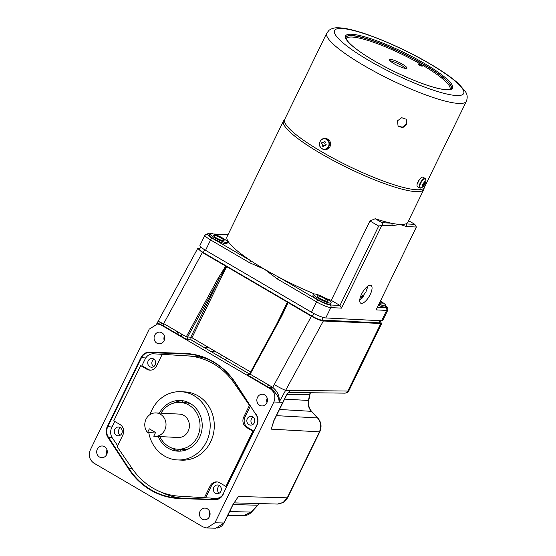 <?xml version="1.0" encoding="UTF-8"?>
<svg xmlns="http://www.w3.org/2000/svg" width="556" height="556" viewBox="0 0 556 556"><rect width="100%" height="100%" fill="white"/><g stroke="black" fill="none" stroke-linecap="round" stroke-linejoin="round"><path stroke-width="0.83" d="M207.291 508.775A5.859 5.31 -87.1 0 0 205.06 508.108A5.859 5.31 -87.1 0 0 199.653 512.417A5.859 5.31 -87.1 0 0 202.245 519.13A5.859 5.31 -87.1 0 0 204.476 519.804A5.859 5.31 -87.1 0 0 209.883 515.488A5.859 5.31 -87.1 0 0 207.291 508.775M209.8 512.027A5.859 5.31 -87.1 0 0 209.584 516.378M104.521 446.656A5.859 5.31 -87.1 0 0 102.29 445.988A5.859 5.31 -87.1 0 0 96.883 450.297A5.859 5.31 -87.1 0 0 99.468 457.011A5.859 5.31 -87.1 0 0 101.699 457.685A5.859 5.31 -87.1 0 0 107.106 453.369A5.859 5.31 -87.1 0 0 104.521 446.656M107.03 449.908A5.859 5.31 -87.1 0 0 106.808 454.259M264.677 394.913A5.859 5.31 -87.1 0 0 262.446 394.239A5.859 5.31 -87.1 0 0 257.039 398.555A5.859 5.31 -87.1 0 0 259.631 405.268A5.859 5.31 -87.1 0 0 261.862 405.936A5.859 5.31 -87.1 0 0 267.269 401.627A5.859 5.31 -87.1 0 0 264.677 394.913M267.186 398.165A5.859 5.31 -87.1 0 0 266.97 402.509M161.907 332.794A5.859 5.31 -87.1 0 0 159.676 332.12A5.859 5.31 -87.1 0 0 154.269 336.436A5.859 5.31 -87.1 0 0 156.855 343.149A5.859 5.31 -87.1 0 0 159.085 343.816A5.859 5.31 -87.1 0 0 164.493 339.507A5.859 5.31 -87.1 0 0 161.907 332.794M164.416 336.046A5.859 5.31 -87.1 0 0 164.194 340.39M249.47 404.671A25.374 23.018 -87.1 0 0 248.859 404.483M248.483 403.934A25.374 23.018 92.9 0 1 249.032 403.997M213.386 362.109A72.217 65.504 92.9 0 1 235.494 383.334L256.128 414.832A9.758 8.854 92.9 0 1 256.719 425.145L223.053 494.187A9.758 8.854 92.9 0 1 214.894 499.385L179.505 498.134A72.217 65.504 92.9 0 1 178.601 498.1A72.217 65.504 92.9 0 1 128.978 468.604L108.35 437.106A9.758 8.854 92.9 0 1 107.753 426.793L141.426 357.758A9.758 8.854 92.9 0 1 149.585 352.56L184.974 353.804A72.217 65.504 92.9 0 1 185.878 353.845A72.217 65.504 92.9 0 1 213.386 362.109M151.739 353.901A9.758 8.854 92.9 0 1 155.986 352.879L188.366 354.019M143.379 367.203L143.629 366.689M182.514 498.245A72.217 65.504 92.9 0 1 161.198 492.157M186.774 353.894L184.821 353.407L149.439 352.163L149.585 352.56L155.986 352.879M184.821 353.407A72.607 65.858 92.9 0 1 235.619 383.098L235.494 383.334M256.128 414.832L235.619 383.098M256.253 414.595A10.147 9.209 92.9 0 1 256.872 425.319L256.719 425.145M223.053 494.187L256.872 425.319M223.199 494.36A10.147 9.209 92.9 0 1 214.713 499.761L214.894 499.385M179.505 498.134L179.324 498.517L214.713 499.761M179.324 498.517A72.607 65.858 92.9 0 1 128.526 468.826L132.335 468.777M111.93 437.287L107.899 437.329L128.526 468.826M107.899 437.329A10.147 9.209 92.9 0 1 107.28 426.605L112.006 427.008M145.755 357.974L140.953 357.571L107.28 426.605M140.953 357.571A10.147 9.209 92.9 0 1 149.439 352.163M243.222 395.121A34.187 31.011 -87.1 0 0 242.479 395.205M243.257 395.184A34.187 31.011 -87.1 0 0 242.527 395.274M242.451 454.412L241.561 454.37A25.374 23.018 -87.1 0 0 242.458 454.391M242.513 454.287A25.374 23.018 92.9 0 1 241.672 454.134M237.62 462.453L238.503 462.509M259.179 503.562L251.284 512.09L229.649 511.548M227.821 515.294L243.382 515.676L251.284 512.09A3.906 1.084 -138.6 0 0 251.673 511.965L259.395 503.569M206.874 527.998L215.874 528.2L223.901 523.001L214.936 522.793L206.874 527.998L202.933 526.873L93.874 463.127C89.44 459.833 88.244 455.433 90.287 449.943L149.216 329.131L157.563 323.94L162.137 325.107L157.563 323.94L157.828 323.411M236.981 498.628L232.755 504.848L223.901 523.001A1.953 0.347 -154 0 0 224.089 522.946L222.039 525.74L219.835 527.297L217.09 528.13M237.023 498.579L232.943 504.792A1.953 0.347 -154 0 1 232.755 504.848M277.513 504.056L283.185 502.457L287.243 497.822L238.461 496.494L236.154 499.719M181.298 333.906L182.062 336.755M178.99 334.955L176.335 331.001M160.83 324.468L161.608 322.786M163.7 323.62L202.37 252.514L226.633 266.623L191.952 337.735L190.764 337.256L191.069 339.869L188.289 339.73A1.953 1.772 92.9 0 1 187.574 337.096L219.189 278.973L218.049 278.396L186.274 336.818L163.7 323.62L160.635 322.668L157.146 323.926M289.273 391.674L290.406 390.395L285.631 390.34L279.105 402.197C279.918 396.643 277.791 391.695 272.732 387.351A1.953 0.744 -59.7 0 1 271.175 388.839L248.595 375.641C247.26 374.82 246.892 374.383 247.496 374.334L249.005 374.41M214.936 522.793L273.858 401.981L279.105 402.197C279.133 397.609 276.485 393.155 271.175 388.839L270.279 388.797L161.212 325.051M186.274 336.818L190.764 337.256L219.189 278.973L226.167 266.387M225.68 266.136L218.049 278.396M276.617 324.238L287.396 302.137L226.633 266.623M191.952 337.735L250.624 372.027M287.396 302.137L287.744 302.374L281.433 315.384L284.457 309.539M249.755 373.771A1.953 1.772 92.9 0 1 247.496 374.334M287.744 302.374L288.098 302.617L281.934 315.732L281.433 315.384L249.755 373.625M281.934 315.732L250.158 374.153L249.894 373.521L250.158 374.153L272.732 387.351L311.409 316.239L288.098 302.617M348.855 390.743C348.237 392.216 346.854 393.016 344.706 393.141L344.706 393.141A3.906 3.531 -89.3 0 0 347.875 391.056L348.862 390.75L381.673 323.516L380.304 321.66M279.105 402.197L282.747 402.349L286.368 395.212L288.898 392.022M272.69 387.428L268.576 387.317M310.074 392.738L308.406 400.515C307.711 404.692 308.691 408.299 311.346 411.336L317.518 417.938L276.422 415.645M272.544 424.555L272.106 426.341M272.092 426.396L274.004 420.607A1.953 0.347 -154 0 1 273.816 420.663L271.307 429.156L319.422 431.838C321.597 426.709 320.958 422.08 317.518 417.938A3.906 1.237 136.9 0 1 317.872 418.084L311.707 411.482C309.053 408.465 308.073 404.796 308.761 400.48L309.97 394.378L286.952 394.461M286.368 395.212A1.953 0.361 26.7 0 0 286.562 395.156L274.004 420.607M311.409 316.239C316.378 319.005 320.353 320.59 323.335 321.007L381.673 323.516M380.756 320.722L379.831 322.612A7.805 1.397 -154 0 1 379.06 322.834L321.889 320.103A7.805 1.397 -154 0 1 312.368 316.294L203.301 252.549A7.805 1.397 -154 0 1 199.569 249.296L200.737 246.899M200.084 248.24L197.727 248.435L202.37 252.514M174.674 449.63L174.195 448.706M273.858 401.981C275.901 396.497 274.713 392.105 270.292 388.804L270.279 388.797M249.533 374.042L191.069 339.869M188.289 339.73L184.717 338.305L162.137 325.107M199.84 356.236L199.111 356.882M219.217 356.327L222.574 355.631M248.574 404.066A25.701 23.31 92.9 0 1 249.192 404.24M249.429 404.601A25.701 23.31 -87.1 0 0 248.782 404.379M242.298 454.718A25.701 23.31 92.9 0 1 241.519 454.69L241.408 454.69M241.415 454.669A25.701 23.31 -87.1 0 0 242.326 454.655M147.521 432.561L149.335 428.836L155.569 432.478L153.755 436.203A11.711 10.62 -87.1 0 0 154.811 436.314A11.711 10.62 -87.1 0 0 164.75 430.08A11.711 10.62 -87.1 0 0 155.993 412.92A11.711 10.62 -87.1 0 0 146.054 419.154A11.711 10.62 -87.1 0 0 147.521 432.561L155.339 432.95M154.811 436.314L178.205 437.496A11.711 10.62 -87.1 0 0 188.136 431.261A11.711 10.62 -87.1 0 0 179.38 414.102L155.993 412.92M159.829 436.564A23.422 21.246 -87.1 0 0 177.614 449.192L182.535 449.436A23.422 21.246 -87.1 0 0 188.991 448.671M177.614 449.192A23.422 21.246 -87.1 0 0 197.491 436.724A23.422 21.246 -87.1 0 0 179.97 402.405A23.422 21.246 -87.1 0 0 161.004 413.171M191.243 404.066A23.422 21.246 -87.1 0 0 184.898 402.655L179.97 402.405M242.562 452.32A23.422 21.246 -87.1 0 0 243.41 452.445M242.492 452.459A23.422 21.246 -87.1 0 0 243.389 452.48M242.027 453.411A24.401 22.129 -87.1 0 0 242.916 453.453M149.828 366.71A4.392 3.982 -87.1 0 0 151.503 367.21A4.392 3.982 -87.1 0 0 155.555 363.978A4.392 3.982 -87.1 0 0 153.616 358.94A4.392 3.982 -87.1 0 0 151.941 358.439A4.392 3.982 -87.1 0 0 147.889 361.671A4.392 3.982 -87.1 0 0 149.828 366.71M120.152 427.543A4.392 3.982 92.9 0 1 122.098 432.582A4.392 3.982 92.9 0 1 118.039 435.814A4.392 3.982 92.9 0 1 116.364 435.313A4.392 3.982 92.9 0 1 114.425 430.274A4.392 3.982 92.9 0 1 118.484 427.043A4.392 3.982 92.9 0 1 120.152 427.543M215.457 493.235A4.392 3.982 -87.1 0 0 217.132 493.735A4.392 3.982 -87.1 0 0 221.184 490.503A4.392 3.982 -87.1 0 0 219.245 485.464A4.392 3.982 -87.1 0 0 217.577 484.964A4.392 3.982 -87.1 0 0 213.518 488.196A4.392 3.982 -87.1 0 0 215.457 493.235M252.709 416.861A4.392 3.982 92.9 0 1 254.648 421.893A4.392 3.982 92.9 0 1 250.589 425.132A4.392 3.982 92.9 0 1 248.921 424.624A4.392 3.982 92.9 0 1 246.982 419.592A4.392 3.982 92.9 0 1 251.034 416.361A4.392 3.982 92.9 0 1 252.709 416.861M206.707 358.731A70.264 63.738 92.9 0 0 192.765 356.146L187.435 355.882A70.264 63.738 92.9 0 1 213.608 363.895A70.264 63.738 92.9 0 1 234.257 383.244L249.456 405.345L243.764 417.007A7.805 7.082 92.9 0 0 246.635 427.55L247.865 427.613A7.805 7.082 92.9 0 1 245.001 417.07L250.374 406.047M235.48 383.306L234.257 383.244M148.772 432.624A34.159 30.983 -87.1 0 0 164.472 456.017A34.159 30.983 -87.1 0 0 177.482 459.93L181.583 460.139A34.159 30.983 -87.1 0 0 213.129 434.987A34.159 30.983 -87.1 0 0 198.04 395.823A34.159 30.983 -87.1 0 0 185.023 391.91L180.922 391.702A34.159 30.983 -87.1 0 0 150.044 414.561M177.482 459.93A34.159 30.983 -87.1 0 0 209.028 434.785A34.159 30.983 -87.1 0 0 193.933 395.615A34.159 30.983 -87.1 0 0 180.922 391.702M171.269 447.775A25.374 23.018 -87.1 0 0 172.36 448.463A25.374 23.018 -87.1 0 0 179.984 451.159M158.224 436.488A25.374 23.018 -87.1 0 0 168.259 448.254A25.374 23.018 -87.1 0 0 177.927 451.159A25.374 23.018 -87.1 0 0 201.355 432.478A25.374 23.018 -87.1 0 0 190.145 403.378A25.374 23.018 -87.1 0 0 180.478 400.473A25.374 23.018 -87.1 0 0 159.398 413.094M182.528 400.681A25.374 23.018 -87.1 0 0 173.514 403.169M253.056 417.09A4.392 3.982 -87.1 0 0 252.674 424.603M249.929 405.373L249.456 405.345M253.821 431.095L247.865 427.613M219.217 493.207A4.392 3.982 92.9 0 1 219.592 485.694M226.813 486.465L225.931 486.424L219.696 482.782A7.805 7.082 -87.1 0 0 216.722 481.885A7.805 7.082 -87.1 0 0 210.099 486.041L204.406 497.696L179.178 496.167A70.264 63.738 -87.1 0 1 132.356 468.805L117.156 446.704L122.848 435.042A7.805 7.082 92.9 0 0 119.978 424.499L113.751 420.857L140.682 365.626L146.916 369.267A7.805 7.082 -87.1 0 0 149.891 370.164A7.805 7.082 -87.1 0 0 156.514 366.008L162.199 354.346L163.436 354.408L153.539 353.811A9.758 8.854 92.9 0 0 145.179 359.002L141.919 365.688L148.146 369.33A7.805 7.082 -87.1 0 0 150.509 370.164M226.883 486.326L226.174 485.909M217.333 481.948A7.805 7.082 -87.1 0 0 211.329 486.104L205.644 497.759L204.406 497.696M222.15 495.681A9.758 8.854 92.9 0 1 215.533 498.364L205.644 497.759M120.499 427.772A4.392 3.982 -87.1 0 0 120.124 435.292M114.731 421.427L111.714 427.606A9.758 8.854 -87.1 0 0 112.43 438.1L117.65 445.69M153.581 366.689A4.392 3.982 92.9 0 1 153.963 359.169M148.146 369.33L146.916 369.267M246.635 427.55L252.862 431.192L225.931 486.424M187.435 355.882L162.199 354.346M216.353 498.371L215.533 498.364M362.158 298.085L362.575 296.883L360.809 295.855M361.581 294.117A10.244 3.906 120.3 0 0 360.719 303.18A10.244 3.906 120.3 0 0 370.199 294.548A10.244 3.906 120.3 0 0 371.06 285.485A10.244 3.906 120.3 0 0 361.581 294.117M367.989 286.083L365.883 292.025L359.718 300.49M314.515 293.978A78.076 13.997 -154 0 1 279.091 277.333A78.076 13.997 -154 0 1 264.42 269.194L249.734 262.828L210.606 239.956A11.711 2.099 -154 0 1 205.004 235.07L199.951 245.425A11.711 2.099 26 0 0 205.553 250.311L311.506 312.236A11.711 2.099 26 0 0 325.774 317.949L381.59 320.763A11.711 2.099 26 0 0 382.764 320.437L387.817 310.081A11.711 2.099 -154 0 1 386.635 310.408L381.59 320.763M375.217 218.723L382.007 222.692L391.125 223.158A78.076 13.997 26 0 1 375.217 218.723L369.969 220.968L331.244 300.365A78.076 13.997 -154 0 1 325.997 298.482M408.584 220.69L414.839 224.353L405.72 223.887A1.953 1.772 92.9 0 1 406.436 226.528L399.979 224.436L391.841 225.792A1.953 1.772 92.9 0 0 391.125 223.158A78.076 13.997 26 0 0 399.979 224.436A78.076 13.997 26 0 0 405.72 223.887A78.076 13.997 26 0 0 407.833 222.233L423.825 189.443A78.076 13.997 -154 0 1 320.819 153.56A78.076 13.997 -154 0 1 283.477 120.986L227.077 236.627A78.076 13.997 -154 0 0 251.395 261.139A1.953 0.744 120.3 0 0 249.734 262.828M363.353 296.452A78.076 13.997 26 0 0 361.4 294.492M331.119 302.811L330.528 304.021A9.758 1.751 -154 0 1 317.65 299.531A9.758 1.751 -154 0 1 312.986 295.458L313.57 294.256A9.758 1.751 -154 0 1 326.448 298.739A9.758 1.751 -154 0 1 331.119 302.811A9.758 1.751 -154 0 1 318.24 298.322A9.758 1.751 -154 0 1 313.57 294.256M324.808 298.655A5.859 1.049 26 0 0 317.08 295.966A5.859 1.049 26 0 0 319.881 298.405A5.859 1.049 26 0 0 327.609 301.102A5.859 1.049 26 0 0 324.808 298.655M221.246 238.128A5.859 1.049 26 0 0 213.518 235.431A5.859 1.049 26 0 0 216.319 237.878A5.859 1.049 26 0 0 224.047 240.567A5.859 1.049 26 0 0 221.246 238.128M227.557 242.277L226.966 243.486A9.758 1.751 -154 0 1 214.088 239.004A9.758 1.751 -154 0 1 209.424 234.931L210.015 233.722A9.758 1.751 -154 0 1 222.886 238.211A9.758 1.751 -154 0 1 227.557 242.277A9.758 1.751 -154 0 1 214.679 237.794A9.758 1.751 -154 0 1 210.015 233.722M378.351 305.334A9.758 1.751 26 0 0 385.079 306.766L385.669 305.564A9.758 1.751 26 0 0 381.006 301.491A9.758 1.751 26 0 0 380.394 301.143M378.942 304.125A9.758 1.751 26 0 0 385.669 305.564M331.244 300.365L339.959 305.452L378.685 226.063L381.902 225.291C382.806 224.214 382.841 223.352 382.007 222.692M369.969 220.968L378.685 226.063M391.841 225.792L381.902 225.291L341.495 308.135L339.959 305.452L330.111 304.959A1.953 1.772 92.9 0 1 330.827 307.593A11.711 2.099 -154 0 1 316.552 301.88L277.43 279.015L264.42 269.194A78.076 13.997 -154 0 1 251.395 261.139L212.267 238.274A1.953 0.744 120.3 0 0 210.606 239.956L205.553 250.311M379.275 303.437A5.859 1.049 26 0 0 382.16 303.847A5.859 1.049 26 0 0 380.061 301.832M330.111 304.959A9.758 1.751 26 0 1 318.22 300.198L279.091 277.333A1.953 0.744 120.3 0 0 277.43 279.015M376.488 309.15L416.375 227.029L376.488 309.15M414.839 224.353L416.375 227.029L406.436 226.528M397.505 120.812L401.668 117.705L406.262 119.241L406.756 124.516L402.669 127.713L398.075 126.184L397.505 120.812M417.174 184.071L419.551 179.359M326.761 33.138L284.672 119.436A77.687 13.928 26 0 0 321.827 151.844A77.687 13.928 26 0 0 424.318 187.546L466.408 101.248C467.645 97.668 467.401 94.596 465.671 92.032L459.263 84.352C452.556 78.146 442.715 71.251 429.739 63.662C404.796 48.997 371.853 34.653 351.823 29.864C346.054 28.425 341.189 27.737 337.221 27.8C334.371 27.696 331.668 28.509 329.103 30.239L326.761 33.138A77.687 13.928 26 0 0 363.916 65.545A77.687 13.928 26 0 0 466.408 101.248M397.874 125.934L402.412 127.185L406.339 124.023L406.047 119.005M321.625 143.038L321.576 143.517M419.113 64.969A2.439 0.438 -154 0 1 417.945 63.954A2.439 0.438 -154 0 1 421.163 65.073A2.439 0.438 -154 0 1 422.331 66.088A2.439 0.438 -154 0 1 419.113 64.969M402.287 64.121A9.758 1.751 26 0 0 389.408 59.638A9.758 1.751 26 0 0 394.079 63.711A9.758 1.751 26 0 0 406.95 68.193A9.758 1.751 26 0 0 402.287 64.121M405.727 68.451A9.758 1.751 26 0 0 401.613 65.504A9.758 1.751 26 0 0 389.964 60.764M328.45 146.443A5.219 4.733 -87.1 0 0 326.532 139.389A5.219 4.733 -87.1 0 0 320.117 141.571A5.219 4.733 -87.1 0 0 322.028 148.626A5.219 4.733 -87.1 0 0 328.45 146.443M322.112 148.848A5.463 4.955 -87.1 0 0 324.197 149.474L325.336 149.536A5.463 4.955 -87.1 0 0 330.389 145.512A5.463 4.955 -87.1 0 0 327.97 139.243A5.463 4.955 -87.1 0 0 325.892 138.618L324.746 138.562A5.463 4.955 -87.1 0 0 319.707 142.544A5.463 4.955 -87.1 0 0 322.042 148.806M321.743 142.788A9.57 7.138 -52.2 0 1 322.077 142.155A9.73 1.744 -154 0 0 323.112 142.822A1.32 1.195 -87.1 0 1 323.585 142.663A9.73 3.704 120.3 0 1 324.322 141.391A9.57 2.335 36.3 0 1 325.475 142.065A9.73 3.704 -59.7 0 0 324.732 143.337A1.32 1.195 -87.1 0 1 324.871 143.851A9.73 1.744 -154 0 0 326.15 144.532A9.57 0.612 115.3 0 1 325.837 145.179A9.57 0.612 115.3 0 1 325.524 145.811A9.73 1.744 26 0 1 324.252 145.13A1.32 1.195 -87.1 0 1 323.787 145.29A9.73 3.704 -59.7 0 0 323.279 146.576A9.57 5.407 -166.1 0 1 322.126 145.901A9.73 3.704 120.3 0 1 322.633 144.616A1.32 1.195 -87.1 0 1 322.494 144.101A9.73 1.744 26 0 1 321.451 143.434A9.57 7.138 -52.2 0 1 321.743 142.788M424.068 179.136A5.219 1.988 120.3 0 0 419.933 185.106A5.219 1.988 120.3 0 0 421.58 187.754A5.219 1.988 120.3 0 0 421.941 187.518L421.941 187.518A9.758 9.758 0 0 0 425.938 180.679A5.219 1.988 120.3 0 0 424.068 179.136M419.71 187.956A5.463 2.085 120.3 0 1 419.446 184.974A5.463 2.085 120.3 0 1 422.185 180.081A5.463 2.085 120.3 0 1 425.229 178.518L423.046 177.246A5.463 2.085 120.3 0 0 420.009 178.81A5.463 2.085 120.3 0 0 417.271 183.702A5.463 2.085 120.3 0 0 417.535 186.684L419.71 187.956L421.941 187.518M423.019 184.05L424.096 184.794A9.73 7.492 -119.9 0 1 423.533 185.857A9.57 6.012 -133 0 1 423.151 186.107A9.57 6.012 -133 0 1 422.734 186.316A9.73 7.492 60.1 0 0 423.297 185.252A1.32 0.5 120.3 0 1 423.179 185.058A9.73 4.983 16.1 0 1 422.157 185.391A9.57 4.969 -95.1 0 0 422.497 184.196A9.73 4.983 -163.9 0 0 423.519 183.862A1.32 0.5 120.3 0 1 423.825 183.431A9.73 7.492 60.1 0 0 423.943 182.104A9.57 2.759 -8.6 0 0 424.367 181.881A9.57 2.759 -8.6 0 0 424.742 181.645A9.73 7.492 -119.9 0 1 424.624 182.973L423.922 182.632M423.533 185.857L423.213 185.447M422.977 185.134L422.442 184.446M424.805 183.973A5.219 1.988 120.3 0 0 425.138 183.306M424.096 184.794A1.32 0.5 120.3 0 0 424.395 184.356A9.73 4.983 16.1 0 0 424.979 183.765A9.57 8.222 15.8 0 0 425.319 182.576A9.73 4.983 -163.9 0 1 424.742 183.167A1.32 0.5 120.3 0 0 424.624 182.973M242.284 394.92A34.298 31.108 92.9 0 1 243.048 394.864M238.357 462.8A34.298 31.108 92.9 0 1 237.537 462.62M237.419 464.719L236.599 464.538M240.95 392.981L241.77 392.904M233.061 504.549L257.338 505.223A3.906 1.084 41.4 0 0 257.72 505.098M163.971 323.78L163.096 325.663M160.635 322.668A9.758 0.73 -151.5 0 1 158.349 320.84L197.727 248.435M380.693 323.794L347.875 391.056L290.406 390.395M284.533 399.118L308.761 400.48M279.439 409.466L311.346 411.336A3.906 1.237 -43.1 0 1 311.707 411.482M273.816 420.663L282.747 402.349A1.953 0.347 26 0 0 282.935 402.294M323.335 321.007L285.631 390.34A9.758 0.73 -151.5 0 1 274.233 384.592M380.102 320.687L379.06 322.834M321.889 320.103L323.189 317.441M312.368 316.294L313.744 313.48M203.301 252.549L204.657 249.776M319.804 431.727A3.906 0.702 -154 0 1 319.422 431.838L287.243 497.822A3.906 0.702 26 0 0 287.619 497.71L319.804 431.727C321.931 426.737 321.292 422.192 317.872 418.084M219.272 497.696L219.766 497.981M212.969 499.316L210.849 498.079M180.04 449.311L180.568 451.125M176.057 402.607L176.405 401.898M216.347 351.99L211.162 351.614M208.903 347.639L204.128 347.507M182.66 400.702L181.784 402.495M227.355 358.425L224.826 359.6M245.001 417.07L243.764 417.007M211.329 486.104L210.099 486.041M341.495 308.135L330.827 307.593L325.774 317.949M377.371 307.343L385.92 307.774A9.758 1.751 26 0 0 385.607 305.696M209.883 233.993L208.583 233.93A1.953 1.772 -87.1 0 0 207.84 233.701L205.004 235.07M227.918 234.903L214.241 234.215M208.583 233.93A9.758 1.751 26 0 0 212.267 238.274M318.22 300.198A1.953 0.744 120.3 0 0 316.552 301.88L311.506 312.236M375.967 309.873L386.635 310.408A1.953 1.772 -87.1 0 0 385.92 307.774M368.906 60.493A71.828 12.878 26 0 0 456.441 95.528A71.828 12.878 26 0 0 429.308 63.537A71.828 12.878 26 0 0 341.773 28.502A71.828 12.878 26 0 0 368.906 60.493M374.077 60.757A59.534 10.675 26 0 0 446.628 89.794A59.534 10.675 26 0 0 424.138 63.28A59.534 10.675 26 0 0 351.587 34.243A59.534 10.675 26 0 0 374.077 60.757M451.319 88.55A58.554 10.494 26 0 0 423.311 64.121A58.554 10.494 26 0 0 346.054 37.21C346.451 37.975 344.352 36.522 348.397 42.027C352.963 47.1 361.546 53.348 374.146 60.771C390.847 70.41 407.534 78.222 424.193 84.206C435.689 88.189 443.799 90.002 448.525 89.655L451.319 88.55M451.277 88.619A58.554 10.494 26 0 0 423.227 64.294A58.554 10.494 26 0 0 346.027 37.28M449.741 89.474A57.581 10.321 26 0 0 422.393 65.135A57.581 10.321 26 0 0 346.298 39.024M324.197 149.474A5.463 4.955 -87.1 0 0 329.242 145.45A5.463 4.955 -87.1 0 0 326.824 139.188A5.463 4.955 -87.1 0 0 324.746 138.562C319.624 137.971 317.413 146.485 322.07 148.841L324.197 149.474M422.873 186.253A5.463 2.085 120.3 0 0 423.366 185.641M423.999 184.724A5.463 2.085 120.3 0 0 424.93 183M238.503 462.495L237.968 462.467M210.008 514.849L209.313 514.828M232.943 504.792L224.089 522.946M234 502.874L277.534 504.063M156.688 323.933L158.349 320.84M248.24 374.563L251.103 374.702M288.439 392.487L344.706 393.141M266.748 386.246L269.361 385.377M289.335 391.619C288.759 392.446 289.217 390.986 286.562 395.156M310.401 392.745L309.97 394.378M287.619 497.71L285.84 500.372L283.581 502.332L278.709 504.021M251.673 511.965C249.588 514.37 246.829 515.607 243.382 515.676M185.336 353.915L191.021 354.325M423.825 189.443L424.277 187.615M284.637 119.512L283.477 120.986M228.009 234.722L213.553 233.993M209.966 233.812L207.84 233.701M385.642 305.626L387.775 307.934L387.817 310.081M425.229 178.518L425.938 180.679"/></g></svg>
